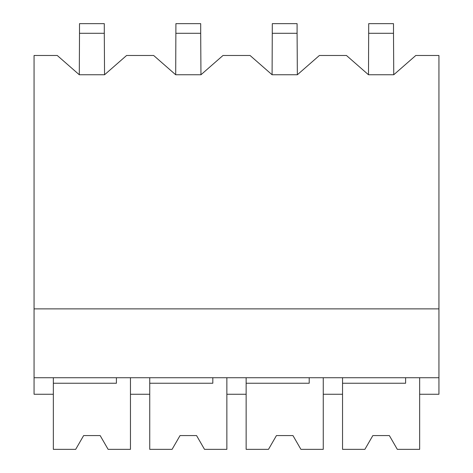 <?xml version="1.0" encoding="UTF-8"?>
<svg xmlns="http://www.w3.org/2000/svg" width="473" height="473" viewBox="0 0 473 473"><rect width="100%" height="100%" fill="white"/><g stroke="black" fill="none" stroke-linecap="round" stroke-linejoin="round"><path stroke-width="0.71" d="M53.343 377.732L53.343 394.257L34.062 394.257L34.062 377.732L438.938 377.732L438.938 55.489L415.785 55.489L393.749 74.764L368.497 74.764L368.704 23.65L393.495 23.65L393.495 33.287L368.704 33.287M79.298 74.764L79.505 33.287L104.297 33.287L104.551 74.764L79.298 74.764L57.263 55.489L34.062 55.489L34.062 377.732M34.062 308.875L438.938 308.875M104.551 74.764L126.587 55.489L153.666 55.489L175.696 74.764L200.954 74.764L222.984 55.489L250.063 55.489L272.093 74.764L297.351 74.764L319.387 55.489L346.461 55.489L368.497 74.764M149.74 377.732L149.74 394.257L130.459 394.257L130.459 377.732L130.459 449.35L108.116 449.35L100.164 435.58L108.116 449.35M393.495 33.287L393.749 74.764M405.609 377.732L405.609 383.242L342.541 383.242L342.541 449.35L364.884 449.35L372.836 435.58L389.362 435.58L397.314 449.35L419.657 449.35L419.657 377.732L419.657 394.257L438.938 394.257L438.938 377.732M309.212 377.732L309.212 383.242L246.137 383.242L246.137 449.35L268.487 449.35L276.439 435.58L292.964 435.58L300.911 449.35L323.26 449.35L323.26 377.732L323.26 394.257L342.541 394.257L342.541 377.732M175.696 74.764L175.909 23.65L200.694 23.65L200.694 33.287L175.909 33.287M200.694 33.287L200.954 74.764M246.137 377.732L246.137 394.257L226.863 394.257L226.863 377.732L226.863 449.35L204.513 449.35L196.561 435.58L204.513 449.35M272.093 74.764L272.306 23.65L297.091 23.65L297.091 33.287L272.306 33.287M297.091 33.287L297.351 74.764M116.417 377.732L116.417 383.242L53.343 383.242L53.343 449.35L75.686 449.35L83.638 435.58L100.164 435.58L83.638 435.58L75.686 449.35M212.815 377.732L212.815 383.242L149.74 383.242L149.74 449.35L172.089 449.35L180.036 435.58L196.561 435.58L180.036 435.58L172.089 449.35M300.911 449.35L292.964 435.58L276.439 435.58L268.487 449.35M397.314 449.35L389.362 435.58L372.836 435.58L364.884 449.35M79.505 33.287L79.505 23.65L104.297 23.65L104.297 33.287"/></g></svg>
